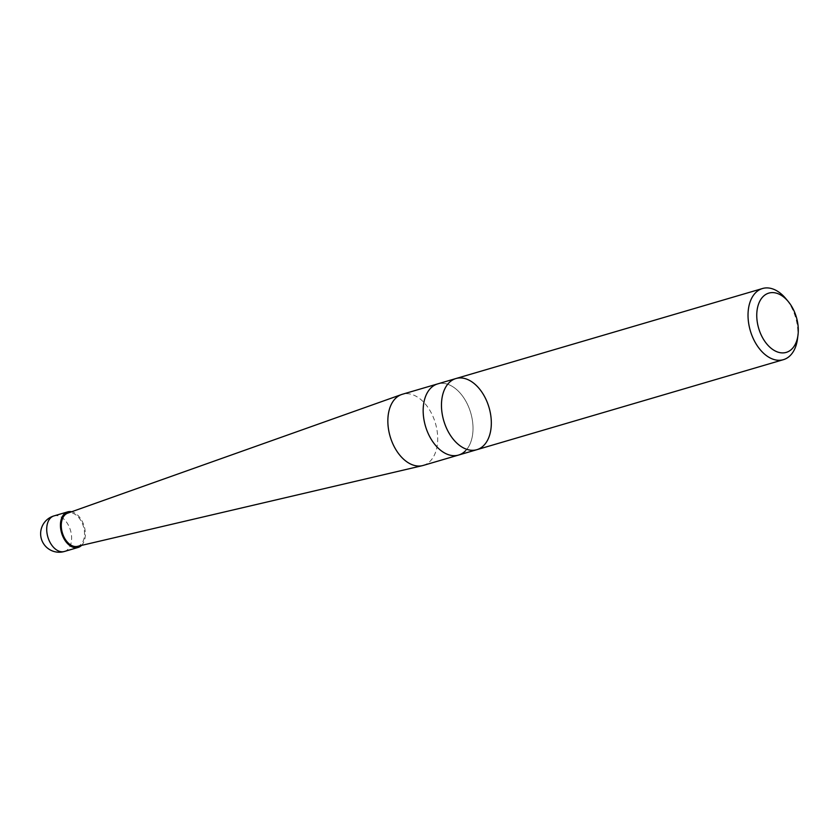 <?xml version="1.0" encoding="UTF-8"?>
<svg xmlns="http://www.w3.org/2000/svg" width="840" height="840" viewBox="0 0 840 840"><rect width="100%" height="100%" fill="white"/><g stroke="black" fill="none" stroke-linecap="round" stroke-linejoin="round"><path stroke-width="0.63" stroke-dasharray="4.2 3.15" d="M423.224 465.433A37.076 23.583 73.6 0 0 435.414 423.213A37.076 23.583 73.6 0 0 402.329 394.275M465.644 450.649A37.076 23.583 -106.4 0 0 468.562 406.77A37.076 23.583 -106.4 0 0 437.64 383.911A37.076 23.583 -106.4 0 1 468.562 406.77A37.076 23.583 -106.4 0 1 465.644 450.649A37.076 23.583 -106.4 0 1 458.535 455.07M77.395 546.368A17.304 11.004 73.6 0 0 83.465 526.565A17.304 11.004 73.6 0 0 67.652 513.177M81.522 545.401A18.543 11.792 73.6 0 0 84.221 526.344A18.543 11.792 73.6 0 0 71.652 511.76M797.517 338.762A37.076 23.583 73.6 0 0 785.694 298.473M476.837 449.694A37.076 23.583 73.6 0 0 489.027 407.474A37.076 23.583 73.6 0 0 455.942 378.536M64.397 551.481A18.543 11.792 73.6 0 0 70.486 530.376A18.543 11.792 73.6 0 0 53.949 515.907"/><path stroke-width="1.26" d="M465.644 450.649A37.076 23.583 -106.4 0 1 458.535 455.07A37.076 23.583 -106.4 0 1 427.623 432.212A37.076 23.583 -106.4 0 1 430.531 388.332A37.076 23.583 -106.4 0 1 437.64 383.911L455.942 378.536A37.076 23.583 73.6 0 0 448.833 382.956A37.076 23.583 73.6 0 0 445.925 426.836A37.076 23.583 73.6 0 0 476.837 449.694A37.076 23.583 73.6 0 0 489.027 407.474A37.076 23.583 73.6 0 0 455.942 378.536A37.076 23.583 73.6 0 0 448.833 382.956A37.076 23.583 73.6 0 0 445.925 426.836A37.076 23.583 73.6 0 0 476.837 449.694L783.395 359.678A37.076 23.583 73.6 0 0 797.517 338.762L798 334.971A30.902 19.656 73.6 0 0 788.141 301.403A30.902 19.656 73.6 0 0 762.899 296.782A30.902 19.656 73.6 0 0 767.949 345.282A30.902 19.656 73.6 0 0 798 334.971M395.22 398.695A37.076 23.583 73.6 0 0 392.06 441.977A37.076 23.583 73.6 0 0 422.415 465.654A37.076 23.583 73.6 0 0 423.224 465.433L458.535 455.07A37.076 23.583 -106.4 0 1 427.623 432.212A37.076 23.583 -106.4 0 1 430.531 388.332A37.076 23.583 -106.4 0 1 437.64 383.911L402.329 394.275A37.076 23.583 73.6 0 0 401.541 394.538A37.076 23.583 73.6 0 0 395.22 398.695M401.541 394.538L67.652 513.177A17.304 11.004 73.6 0 0 64.712 515.12A17.304 11.004 73.6 0 0 63.231 535.322A17.304 11.004 73.6 0 0 77.395 546.368L422.415 465.654M71.652 511.76A18.543 11.792 73.6 0 0 67.683 511.875A18.543 11.792 73.6 0 0 64.124 514.08A18.543 11.792 73.6 0 0 62.664 536.025A18.543 11.792 73.6 0 0 78.13 547.449A18.543 11.792 73.6 0 0 81.522 545.401M788.141 301.403L785.694 298.473A37.076 23.583 73.6 0 0 762.5 288.519A37.076 23.583 73.6 0 0 755.391 292.94A37.076 23.583 73.6 0 0 752.482 336.819A37.076 23.583 73.6 0 0 783.395 359.678M64.397 551.481A18.543 18.543 0 0 1 43.019 542.798A18.543 18.543 0 0 1 53.949 515.907A18.543 11.792 73.6 0 0 50.4 518.112A18.543 11.792 73.6 0 0 50.327 542.903A18.543 11.792 73.6 0 0 64.397 551.481L78.13 547.449M53.949 515.907L67.683 511.875M455.942 378.536L762.5 288.519M458.535 455.07L476.837 449.694"/></g></svg>
